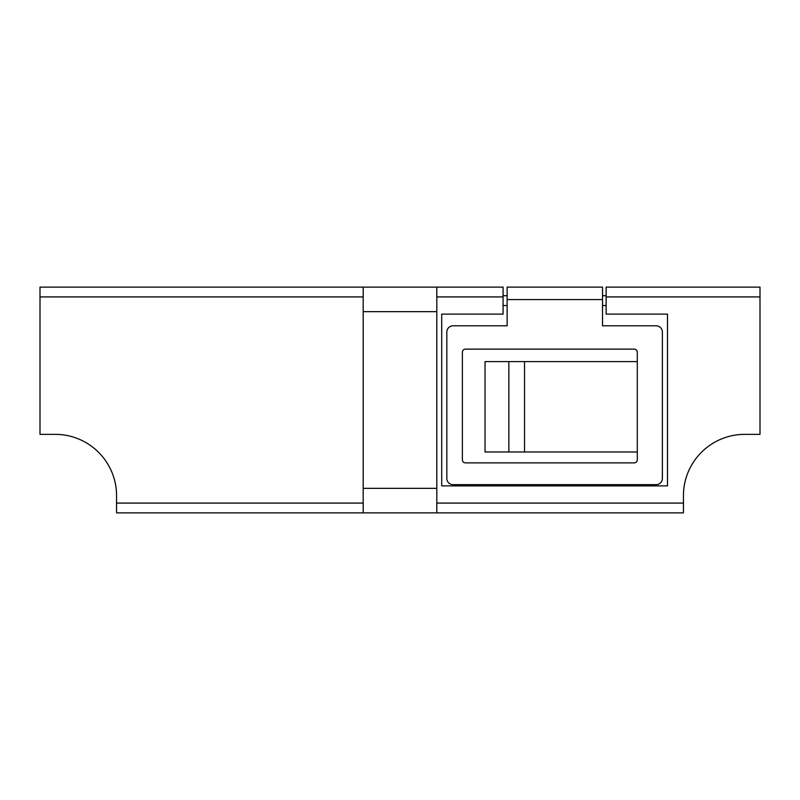 <?xml version="1.0" encoding="UTF-8"?>
<svg xmlns="http://www.w3.org/2000/svg" width="800" height="800" viewBox="0 0 800 800"><rect width="100%" height="100%" fill="white"/><g stroke="black" fill="none" stroke-linecap="round" stroke-linejoin="round"><path stroke-width="1.2" d="M744.79 434.36A61.35 61.35 0 0 0 683.44 495.71A61.35 61.35 0 0 1 744.79 434.36L760 434.36L760 296.93L606.13 296.93L606.13 287.12L760 287.12L760 296.93M688.56 471.17A61.35 61.35 0 0 0 683.44 495.71L683.44 512.88L116.56 512.88L116.56 503.07L363.19 503.07M363.19 296.93L40 296.93L40 434.36L55.21 434.36A61.35 61.35 0 0 1 116.56 495.71A61.35 61.35 0 0 0 111.44 471.17A61.35 61.35 0 0 1 116.56 495.71L116.56 503.07M40 296.93L40 287.12L503.07 287.12L503.07 314.11L441.72 314.11L441.72 485.89L667.48 485.89L667.48 314.11L606.13 314.11L606.13 296.93M436.81 287.12L436.81 512.88M436.81 311.66L363.19 311.66L363.19 488.34L436.81 488.34M363.19 311.66L363.19 287.12M363.19 512.88L363.19 488.34M503.07 295.71L507.13 295.71M602.52 295.71L606.13 295.71M637.29 451.98L637.29 459.76A3.12 3.12 0 0 1 634.18 462.88L465.49 462.88A3.12 3.12 0 0 1 462.37 459.76L462.37 352.25A3.12 3.12 0 0 1 465.49 349.13L634.18 349.13A3.12 3.12 0 0 1 637.29 352.25L637.29 451.98L524.54 451.98L524.54 361.6L637.29 361.6M507.13 287.12L602.52 287.12L602.52 325.81L656.14 325.81A6.23 6.23 0 0 1 662.37 332.05L662.37 478.42A6.23 6.23 0 0 1 656.14 484.66L453.07 484.66A6.23 6.23 0 0 1 446.83 478.42L446.83 332.05A6.23 6.23 0 0 1 453.07 325.81L507.13 325.81L507.13 287.12M524.54 451.98L485.04 451.98L485.04 361.6L524.54 361.6M503.07 296.93L436.81 296.93M436.81 503.07L683.44 503.07M606.13 305.52L602.52 305.52M507.13 305.52L503.07 305.52M602.52 299.58L507.13 299.58M508.85 451.98L508.85 361.6"/></g></svg>
